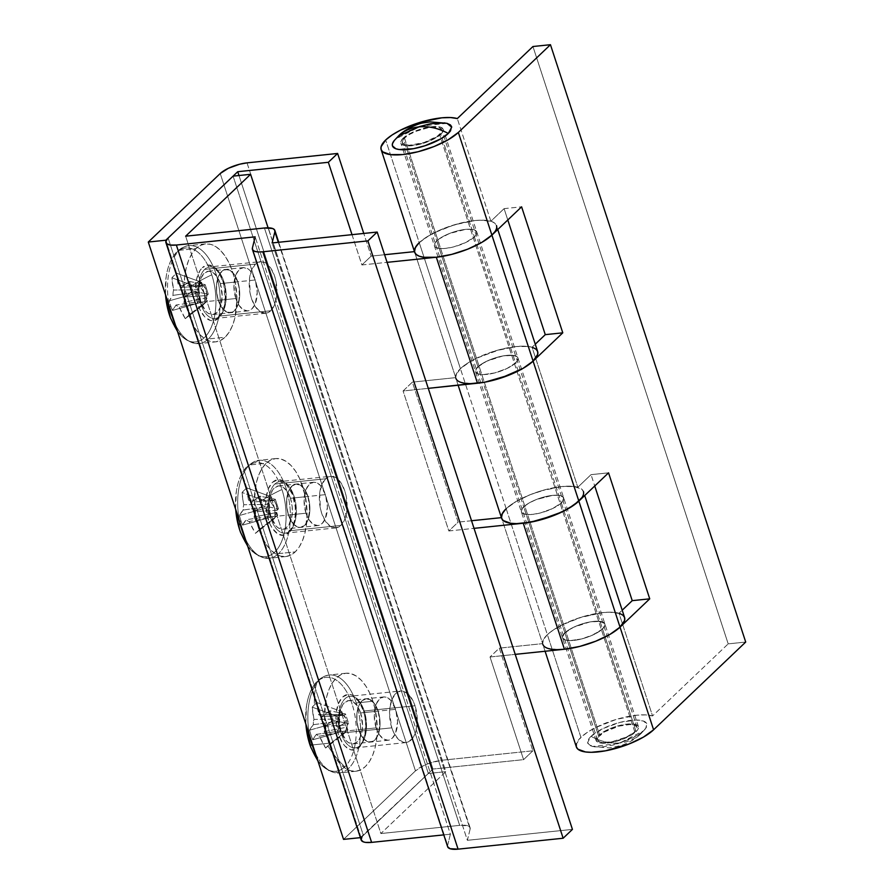 <?xml version="1.0" encoding="UTF-8"?>
<svg xmlns="http://www.w3.org/2000/svg" width="894" height="894" viewBox="0 0 894 894"><rect width="100%" height="100%" fill="white"/><g stroke="black" fill="none" stroke-linecap="round" stroke-linejoin="round"><path stroke-width="0.67" stroke-dasharray="4.47 3.35" d="M634.762 731.75L439.524 134.402A20.73 6.649 161.9 0 1 418.247 144.146A20.73 6.649 161.9 0 1 402.3 142.66A20.73 6.649 161.9 0 1 404.501 138.034L599.751 735.393A20.73 6.649 -18.1 0 0 597.55 740.009A20.73 6.649 -18.1 0 0 613.485 741.495A20.73 6.649 -18.1 0 0 634.762 731.75A20.73 6.649 -18.1 0 0 636.964 727.124A20.73 6.649 -18.1 0 0 621.028 725.649A20.73 6.649 -18.1 0 0 599.751 735.393L404.501 138.034L403.026 139.721L402.3 142.638L404.569 144.582L409.497 145.241L424.024 142.559L437.378 136.156L440.999 132.714L441.725 129.798L439.457 127.853L437.289 127.35L427.701 127.898L416.191 131.25L409.385 134.513L404.501 138.034A20.73 6.649 161.9 0 1 425.79 128.289A20.73 6.649 161.9 0 1 441.725 129.775A20.73 6.649 161.9 0 1 439.524 134.402L634.762 731.75L626.66 736.969L611.574 741.886L601.986 742.433L599.818 741.931L597.55 739.997L598.276 737.081L604.635 731.862L619.129 726.096L629.778 724.542L634.706 725.213L636.975 727.146L636.986 728.509L634.762 731.75M398.467 136.022A51.841 40.744 -133.6 0 0 395.751 138.95A31.1 9.979 -18.1 0 0 394.232 140.559M620.313 742.903L640.808 733.773L643.524 730.845L618.525 743.629L592.286 746.479L587.559 742.635L590.99 736.298C600.813 741.629 610.58 743.83 620.313 742.903A51.841 40.744 46.4 0 1 590.99 736.298A31.1 9.979 161.9 0 1 629.532 720.497A31.1 9.979 161.9 0 1 645.032 729.236A31.1 9.979 161.9 0 1 643.524 730.845A51.841 40.744 46.4 0 1 640.808 733.773A51.841 40.744 46.4 0 1 620.313 742.903M446.989 123.316L420.739 126.155L395.751 138.95L407.91 131.116L418.995 126.702M394.299 140.492L395.751 138.95M444.921 122.925L446.899 123.294M590.99 736.298L588.788 738.835L587.682 743.205L591.09 746.11L594.342 746.87L603.338 746.836L614.446 744.78L631.365 738.667L640.305 733.482L645.736 728.308L646.831 723.939L643.423 721.033L636.036 720.028L620.067 722.363L603.159 728.476L590.99 736.298M636.081 731.616A22.294 7.152 -18.1 0 0 638.45 726.643A22.294 7.152 -18.1 0 0 621.308 725.045A22.294 7.152 -18.1 0 0 598.432 735.527L564.874 632.851A22.294 7.152 161.9 0 1 587.76 622.38A22.294 7.152 161.9 0 1 604.892 623.978A22.294 7.152 161.9 0 1 602.522 628.94L636.081 731.616L637.668 729.795L638.45 726.666L637.623 725.47L633.678 724.039L627.23 724.062L615.094 726.755L607.149 729.917L598.432 735.527L596.052 739.014L596.89 741.674L603.796 743.272L611.15 742.512L619.419 740.388L630.829 735.404L636.081 731.616L602.522 628.94A22.294 7.152 161.9 0 1 579.647 639.422A22.294 7.152 161.9 0 1 562.516 637.824A22.294 7.152 161.9 0 1 564.874 632.851L598.432 735.527A22.294 7.152 -18.1 0 0 596.074 740.5A22.294 7.152 -18.1 0 0 613.206 742.087A22.294 7.152 -18.1 0 0 636.081 731.616M458.141 385.247L455.862 378.263A43.024 13.801 161.9 0 1 460.421 368.663L466.724 363.735L475.105 358.896L495.701 350.761L516.587 346.492L525.314 346.224L532.053 347.241L535.26 344.19L532.053 347.241L577.815 487.252A43.024 13.801 -18.1 0 0 541.462 490.761A43.024 13.801 -18.1 0 0 506.183 508.675L460.421 368.663A43.024 13.801 161.9 0 1 495.701 350.761A43.024 13.801 161.9 0 1 532.053 347.241L577.815 487.252L591.035 474.647L594.745 485.978L591.035 474.647L608.546 472.837L591.035 474.647L577.815 487.252L571.065 486.224L562.348 486.492L541.462 490.761L530.757 494.471L520.867 498.897L512.486 503.747L506.183 508.675A43.024 13.801 -18.1 0 0 501.623 518.263L501.612 518.229M561.343 502.942A22.294 7.152 -18.1 0 0 563.701 497.969A22.294 7.152 -18.1 0 0 546.569 496.371A22.294 7.152 -18.1 0 0 523.694 506.853L477.932 366.842A22.294 7.152 161.9 0 1 500.808 356.371A22.294 7.152 161.9 0 1 517.939 357.969A22.294 7.152 161.9 0 1 515.581 362.942L561.343 502.942L515.581 362.942A22.294 7.152 161.9 0 1 492.706 373.413A22.294 7.152 161.9 0 1 475.574 371.815A22.294 7.152 161.9 0 1 477.932 366.842L523.694 506.853A22.294 7.152 -18.1 0 0 521.325 511.826A22.294 7.152 -18.1 0 0 538.467 513.413A22.294 7.152 -18.1 0 0 561.343 502.942L552.626 508.552L540.501 512.933L532.545 514.396L526.097 514.43L522.152 513L521.325 511.804L522.107 508.664L523.694 506.853L528.946 503.065L536.266 499.556L552.492 495.388L558.94 495.365L562.885 496.796L563.723 499.455L561.343 502.942L602.522 628.94L604.914 625.454L604.065 622.794L597.158 621.196L589.816 621.956L581.536 624.079L573.59 627.242L567.187 630.963L563.298 634.673L562.505 637.802L564.952 639.892L570.238 640.607L581.681 638.931L593.806 634.55L602.522 628.94A22.294 7.152 -18.1 0 0 604.892 623.978A22.294 7.152 -18.1 0 0 587.76 622.38A22.294 7.152 -18.1 0 0 564.874 632.851L523.694 506.853A22.294 7.152 161.9 0 1 546.569 496.371A22.294 7.152 161.9 0 1 563.701 497.969A22.294 7.152 161.9 0 1 561.343 502.942A22.294 7.152 161.9 0 1 538.467 513.413A22.294 7.152 161.9 0 1 521.325 511.826A22.294 7.152 161.9 0 1 523.694 506.853L564.874 632.851A22.294 7.152 -18.1 0 0 562.516 637.824A22.294 7.152 -18.1 0 0 579.647 639.422A22.294 7.152 -18.1 0 0 602.522 628.94L561.343 502.942L563.723 499.455L562.885 496.796L558.94 495.365L552.492 495.388L536.266 499.556L528.946 503.065L523.694 506.853L522.107 508.664L521.325 511.804L522.152 513L526.097 514.43L532.545 514.396L540.501 512.933L552.626 508.552L561.343 502.942M545.094 651.257L542.803 644.272A43.024 13.801 161.9 0 1 547.374 634.673L553.665 629.745L562.047 624.906L582.642 616.771L603.528 612.502L612.256 612.222L618.994 613.25L622.202 610.2L618.994 613.25L652.553 715.926A43.024 13.801 -18.1 0 0 616.201 719.435A43.024 13.801 -18.1 0 0 580.932 737.349L547.374 634.673A43.024 13.801 161.9 0 1 582.642 616.771A43.024 13.801 161.9 0 1 618.994 613.25L652.553 715.926L728.197 643.87L745.708 642.048L728.197 643.87L532.947 46.522L728.197 643.87L652.553 715.926L645.814 714.898L637.087 715.166L616.201 719.435L595.605 727.571L587.224 732.421L580.932 737.349A43.024 13.801 -18.1 0 0 576.362 746.937L576.351 746.903M470.78 383.615L460.555 382.241L457.449 380.531L455.851 378.218L455.817 375.402L460.421 368.663L419.241 242.665L425.533 237.737L433.925 232.887L454.521 224.763L475.396 220.483L484.123 220.215L490.862 221.243L504.093 208.637L490.862 221.243L457.303 118.567L490.862 221.243A43.024 13.801 -18.1 0 0 454.521 224.763A43.024 13.801 -18.1 0 0 419.241 242.665L385.683 139.989L419.241 242.665A43.024 13.801 -18.1 0 0 414.671 252.253L414.66 252.22M474.39 236.932A22.294 7.152 -18.1 0 0 476.759 231.959A22.294 7.152 -18.1 0 0 459.628 230.373A22.294 7.152 -18.1 0 0 436.753 240.844L403.194 138.168A22.294 7.152 161.9 0 1 426.069 127.697A22.294 7.152 161.9 0 1 443.2 129.295A22.294 7.152 161.9 0 1 440.831 134.268L474.39 236.932L440.831 134.268A22.294 7.152 161.9 0 1 417.956 144.739A22.294 7.152 161.9 0 1 400.825 143.141A22.294 7.152 161.9 0 1 403.194 138.168L436.753 240.844A22.294 7.152 -18.1 0 0 434.383 245.816A22.294 7.152 -18.1 0 0 451.515 247.403A22.294 7.152 -18.1 0 0 474.39 236.932L465.673 242.542L453.56 246.923L445.592 248.387L439.155 248.42L435.21 246.99L434.383 245.794L435.166 242.654L439.055 238.955L449.313 233.546L465.55 229.389L471.987 229.356L475.932 230.786L476.781 233.446L474.39 236.932L515.581 362.942L517.168 361.12L517.95 357.991L515.514 355.901L510.217 355.186L502.864 355.957L494.594 358.081L486.649 361.232L480.246 364.953L476.346 368.663L475.563 371.792L477.999 373.882L483.296 374.597L494.74 372.921L506.864 368.551L515.581 362.942A22.294 7.152 -18.1 0 0 517.939 357.969A22.294 7.152 -18.1 0 0 500.808 356.371A22.294 7.152 -18.1 0 0 477.932 366.842L436.753 240.844A22.294 7.152 161.9 0 1 459.628 230.373A22.294 7.152 161.9 0 1 476.759 231.959A22.294 7.152 161.9 0 1 474.39 236.932A22.294 7.152 161.9 0 1 451.515 247.403A22.294 7.152 161.9 0 1 434.383 245.816A22.294 7.152 161.9 0 1 436.753 240.844L477.932 366.842A22.294 7.152 -18.1 0 0 475.574 371.815A22.294 7.152 -18.1 0 0 492.706 373.413A22.294 7.152 -18.1 0 0 515.581 362.942L474.39 236.932L476.781 233.446L476.77 231.982L474.323 229.903L469.026 229.188L461.684 229.948L453.414 232.071L445.469 235.234L439.055 238.955L435.166 242.654L434.383 245.794L435.21 246.99L439.155 248.42L445.592 248.387L453.56 246.923L465.673 242.542L474.39 236.932M557.722 649.625L547.508 648.251L544.39 646.541L542.792 644.228L542.77 641.411L544.312 638.182L547.374 634.673L580.932 737.349L576.328 744.076M403.194 138.168L400.803 141.665L401.652 144.325L403.261 145.208L408.558 145.923L420.001 144.247L432.126 139.877L438.529 136.156L442.418 132.446L443.212 129.317L440.764 127.227L435.467 126.512L424.024 128.188L411.911 132.569L403.194 138.168M537.652 351.521A43.024 13.801 -18.1 0 0 504.585 348.448A43.024 13.801 -18.1 0 0 460.421 368.663L506.183 508.675L501.579 515.402M504.093 208.637L507.792 219.969L504.093 208.637L521.604 206.827L504.093 208.637M497.779 229.523L496.472 225.523A43.024 13.801 161.9 0 0 463.394 222.438A43.024 13.801 161.9 0 0 419.241 242.665L414.637 249.392M360.628 712.954A21.769 11.51 84.1 0 0 348.638 700.583A21.769 11.51 84.1 0 0 341.139 731.515L358.65 729.694A21.769 11.51 -95.9 0 1 366.149 698.762A21.769 11.51 -95.9 0 1 378.14 711.132L360.628 712.954L362.551 725.403L361.634 733.371L359.075 739.651L357.298 741.841L353.074 743.897L348.526 742.657L346.347 740.847L341.139 731.515L339.429 723.313L340.145 711.099L342.704 704.818L344.481 702.639L348.694 700.572L353.253 701.812L357.444 706.159L360.628 712.954L378.14 711.132L374.944 704.338L370.753 699.991L366.205 698.75L364.014 699.376L361.992 700.818L358.751 705.858L356.974 713.121L356.941 721.492L358.65 729.694L361.846 736.488L363.858 739.025L368.306 741.875L372.776 741.45L374.798 740.02L378.05 734.969L380.062 723.592L378.14 711.132A21.769 11.51 -95.9 0 1 370.641 742.076A21.769 11.51 -95.9 0 1 358.65 729.694L341.139 731.515A21.769 11.51 84.1 0 0 353.141 743.886A21.769 11.51 84.1 0 0 360.628 712.954M290.472 498.282A21.769 11.51 84.1 0 0 278.47 485.911A21.769 11.51 84.1 0 0 270.971 516.844L288.483 515.022A21.769 11.51 -95.9 0 1 295.981 484.09A21.769 11.51 -95.9 0 1 307.972 496.461L290.472 498.282L292.182 506.485L292.148 514.855L288.907 524.979L285.108 528.6L282.906 529.226L278.358 527.985L276.179 526.175L270.971 516.844L269.262 508.641L269.977 496.427L272.536 490.147L274.313 487.956L278.537 485.9L283.085 487.141L287.276 491.488L290.472 498.282L307.972 496.461L304.787 489.666L300.596 485.319L296.037 484.079L293.847 484.704L290.047 488.325L286.806 498.45L286.773 506.82L288.483 515.022L293.69 524.353L298.149 527.203L300.418 527.404L304.642 525.348L307.882 520.297L309.894 508.909L307.972 496.461A21.769 11.51 -95.9 0 1 300.485 527.393A21.769 11.51 -95.9 0 1 288.483 515.022L270.971 516.844A21.769 11.51 84.1 0 0 282.973 529.214A21.769 11.51 84.1 0 0 290.472 498.282M220.304 283.61A21.769 11.51 84.1 0 0 208.302 271.228A21.769 11.51 84.1 0 0 200.815 302.172L218.315 300.35A21.769 11.51 -95.9 0 1 225.813 269.418A21.769 11.51 -95.9 0 1 237.815 281.789L220.304 283.61L222.215 296.059L220.203 307.447L216.963 312.487L212.75 314.554L208.19 313.313L206.011 311.492L200.815 302.172L198.893 289.712L200.904 278.336L204.145 273.285L208.369 271.228L212.917 272.469L217.108 276.816L220.304 283.61L237.815 281.789L234.619 274.994L230.428 270.647L225.88 269.407L223.679 270.033L219.879 273.653L216.639 283.778L216.605 292.148L218.315 300.35L223.522 309.682L227.981 312.52L232.451 312.107L234.474 310.665L236.251 308.486L238.81 302.206L239.525 289.991L237.815 281.789A21.769 11.51 -95.9 0 1 230.317 312.721A21.769 11.51 -95.9 0 1 218.315 300.35L200.815 302.172A21.769 11.51 84.1 0 0 212.806 314.543A21.769 11.51 84.1 0 0 220.304 283.61M624.593 617.53A43.024 13.801 -18.1 0 0 591.526 614.457A43.024 13.801 -18.1 0 0 547.374 634.673L506.183 508.675A43.024 13.801 161.9 0 1 550.346 488.448A43.024 13.801 161.9 0 1 583.413 491.532L584.721 495.533M532.869 750.804L442.262 760.213L430.964 762.716L423.577 765.655L415.464 770.874L343.542 839.388L415.464 770.874L220.226 173.525L415.464 770.874A20.73 6.649 -18.1 0 1 442.262 760.213L532.869 750.804L499.31 648.139L542.647 643.635L501.467 517.626L542.647 643.635L499.31 648.139L490.024 656.978L523.582 759.643L532.869 750.804L499.31 648.139L490.024 656.978L515.212 654.363L490.024 656.978L523.582 759.643L432.975 769.052L523.582 759.643L532.869 750.804M360.405 837.644L432.975 769.052L238.977 175.515L432.975 769.052L361.053 837.577L166.016 240.877L361.053 837.577L360.405 837.644M455.705 377.626L414.47 251.627L455.705 377.626L412.369 382.129L455.705 377.626A43.024 13.801 -18.1 0 1 460.421 368.663L456.588 373.457L455.705 377.626M494.963 231.613L496.505 228.383L496.483 225.556L494.874 223.243L491.767 221.533L481.553 220.159L474.826 220.539L459.46 223.388L443.502 228.585L429.377 235.357L419.241 242.665L460.421 368.663L470.557 361.355L477.251 357.835L500.64 349.386L516.017 346.548L528.455 346.503L532.958 347.542M619.9 613.552L609.674 612.166L602.958 612.558L579.524 617.743L564.192 623.844L551.822 631.019L547.374 634.673A43.024 13.801 -18.1 0 0 542.647 643.635L543.53 639.467L547.374 634.673L506.183 508.675L516.319 501.366L530.444 494.594L546.402 489.387L561.778 486.548L574.216 486.504L581.826 489.253L583.424 491.566L583.447 494.393L581.905 497.612M428.271 388.354L403.082 390.969L448.844 530.969L474.032 528.354L448.844 530.969L458.13 522.13L412.369 382.129L403.082 390.969L428.271 388.354M352.001 234.664L361.902 264.959L387.08 262.344L361.902 264.959L371.178 256.12L363.769 233.435L371.178 256.12L384.599 254.723L371.178 256.12L361.902 264.959L352.001 234.664M247.012 162.864L442.262 760.213L247.012 162.864M471.54 520.733L458.13 522.13L471.54 520.733M564.874 632.851L573.59 627.242L589.816 621.956L600.12 621.375L602.455 621.911L604.892 623.99L604.109 627.13L600.22 630.84L589.951 636.237L581.681 638.931L570.238 640.607L564.952 639.892L562.505 637.802L562.494 636.338L564.874 632.851M477.932 366.842L486.649 361.232L502.864 355.957L513.178 355.365L517.123 356.784L517.95 357.991L517.168 361.12L513.268 364.83L506.864 368.551L494.74 372.921L483.296 374.597L477.999 373.882L475.563 371.792L476.346 368.663L477.932 366.842M458.13 522.13L412.369 382.129L403.082 390.969L448.844 530.969L458.13 522.13M305.994 513.212A21.769 11.51 -95.9 0 1 313.492 482.268A21.769 11.51 -95.9 0 1 325.483 494.639L307.972 496.461A21.769 11.51 84.1 0 0 295.981 484.09A21.769 11.51 84.1 0 0 288.483 515.022L305.994 513.212L309.19 520.006L313.381 524.353L317.929 525.583L322.142 523.526L325.394 518.475L327.405 507.099L325.483 494.639L320.287 485.319L315.828 482.469L313.548 482.268L309.335 484.324L306.094 489.364L304.083 500.752L305.994 513.212L288.483 515.022L286.773 506.82L286.806 498.45L288.583 491.186L291.824 486.146L296.037 484.079L298.317 484.291L300.596 485.319L304.787 489.666L309.033 500.461L309.648 513.044L306.418 523.158L304.642 525.348L300.418 527.404L298.149 527.203L293.69 524.353L288.483 515.022A21.769 11.51 84.1 0 0 300.485 527.393A21.769 11.51 84.1 0 0 307.972 496.461L325.483 494.639A21.769 11.51 -95.9 0 1 317.985 525.583A21.769 11.51 -95.9 0 1 305.994 513.212M376.162 727.884A21.769 11.51 -95.9 0 1 383.66 696.94A21.769 11.51 -95.9 0 1 395.651 709.311L378.14 711.132A21.769 11.51 84.1 0 0 366.149 698.762A21.769 11.51 84.1 0 0 358.65 729.694L376.162 727.884L379.358 734.678L383.548 739.025L388.097 740.254L392.31 738.198L395.55 733.158L397.573 721.771L395.651 709.311L390.454 699.991L385.996 697.141L383.716 696.94L379.503 698.996L376.262 704.036L374.24 715.423L376.162 727.884L358.65 729.694L356.941 721.492L356.974 713.121L358.751 705.858L361.992 700.818L366.205 698.75L368.484 698.963L372.943 701.812L374.944 704.338L379.201 715.133L379.816 727.716L376.586 737.829L374.798 740.02L370.585 742.076L368.306 741.875L363.858 739.025L358.65 729.694A21.769 11.51 84.1 0 0 370.641 742.076A21.769 11.51 84.1 0 0 378.14 711.132L395.651 709.311A21.769 11.51 -95.9 0 1 388.152 740.254A21.769 11.51 -95.9 0 1 376.162 727.884M235.826 298.529A21.769 11.51 -95.9 0 1 243.324 267.597A21.769 11.51 -95.9 0 1 255.315 279.967L237.815 281.789A21.769 11.51 84.1 0 0 225.813 269.418A21.769 11.51 84.1 0 0 218.315 300.35L235.826 298.529L239.022 305.323L243.213 309.67L247.761 310.911L251.985 308.855L255.226 303.804L257.237 292.427L255.315 279.967L250.119 270.647L247.94 268.826L243.38 267.585L239.167 269.653L235.927 274.693L233.915 286.08L235.826 298.529L218.315 300.35L216.605 292.148L216.639 283.778L218.415 276.514L221.656 271.474L223.679 270.033L228.149 269.619L230.428 270.647L234.619 274.994L238.877 285.789L239.48 298.361L236.251 308.486L232.451 312.107L230.25 312.732L225.701 311.492L223.522 309.682L218.315 300.35A21.769 11.51 84.1 0 0 230.317 312.721A21.769 11.51 84.1 0 0 237.815 281.789L255.315 279.967A21.769 11.51 -95.9 0 1 247.828 310.911A21.769 11.51 -95.9 0 1 235.826 298.529M233.088 176.129L428.338 773.478L445.849 771.656L268.088 227.825L445.849 771.656L380.878 833.543L185.639 236.195L380.878 833.543L459.672 825.363L264.423 228.004L459.672 825.363L467.819 825.832L469.808 827.173L470.121 829.118A20.73 6.649 -18.1 0 0 470.099 827.755A20.73 6.649 -18.1 0 0 459.672 825.363L380.878 833.543L445.849 771.656L428.338 773.478L233.088 176.129M278.325 242.319L470.121 829.118L467.372 840.315L272.122 242.956L467.372 840.315L572.428 829.397L467.372 840.315L470.121 829.118L278.325 242.319M447.95 847.333L252.399 248.04L447.637 845.389A20.73 6.649 -18.1 0 0 447.659 846.752M447.637 845.389L450.386 834.203L255.148 236.843L450.386 834.203L443.782 834.884L450.386 834.203L447.637 845.389M361.891 837.052L363.366 835.365L168.128 238.005L363.366 835.365A20.73 6.649 -18.1 0 0 361.165 839.98L361.165 839.969M363.366 835.365L428.338 773.478L363.366 835.365M311.358 748.691A47.237 24.965 84.1 0 0 344.861 766.828A82.941 65.195 46.4 0 1 327.886 745.819A81.533 4.179 140.1 0 1 330.389 743.462L324.231 731.672A10.762 5.688 84.1 0 0 324.846 726.364L347.196 724.922L346.436 719.346L347.196 724.922L348.615 723.57L345.475 713.948L344.056 715.312L346.436 719.346L344.905 722.855L346.436 719.346L342.804 714.507C340.513 713.881 338.915 715.39 338.021 719.067L338.535 726.867L344.905 722.855L338.535 726.867L337.764 721.302L336.345 722.654L339.485 732.264L340.916 730.912L338.535 726.867L340.916 730.912L316.476 734.332A10.762 5.688 84.1 0 0 319.449 736.22L325.606 748.021A81.533 4.179 140.1 0 1 327.886 745.819A82.941 65.195 -133.6 0 0 344.861 766.828A47.237 24.965 84.1 0 0 352.113 704.159A47.237 24.965 -95.9 0 1 344.861 766.828A47.237 24.965 -95.9 0 1 310.81 747.261M364.238 710.998A25.915 13.701 84.1 0 0 348.895 696.471A25.915 13.701 84.1 0 0 341.039 733.102A25.915 13.701 84.1 0 0 355.32 747.831A25.915 13.701 84.1 0 0 364.238 710.998L415.017 705.724A25.915 13.701 -95.9 0 1 406.088 742.556A25.915 13.701 -95.9 0 1 391.818 727.828L341.039 733.102L391.818 727.828A25.915 13.701 -95.9 0 1 400.736 690.995A25.915 13.701 -95.9 0 1 415.017 705.724L364.238 710.998A25.915 13.701 84.1 0 0 349.956 696.27A25.915 13.701 84.1 0 0 341.039 733.102A25.915 13.701 84.1 0 0 356.382 747.641A25.915 13.701 84.1 0 0 364.238 710.998M338.357 734.175A27.993 14.796 -95.9 0 1 342.648 697.029A27.993 14.796 -95.9 0 1 363.422 710.305L359.31 701.566L353.923 695.979L350.996 694.649L348.068 694.381L342.648 697.029L338.48 703.522L336.2 712.853L335.898 718.161L336.155 723.615L338.357 734.175L342.469 742.903L345.05 746.155L350.772 749.82L356.527 749.284L359.12 747.44L361.411 744.624L364.696 736.555L365.881 726.308L364.786 715.446L363.422 710.305A27.993 14.796 -95.9 0 1 359.12 747.44A27.993 14.796 -95.9 0 1 338.357 734.175M315.28 752.938A49.248 26.027 84.1 0 0 339.295 772.952A49.248 26.027 84.1 0 0 356.248 702.975A49.248 26.027 -95.9 0 1 341.329 772.584A49.248 26.027 -95.9 0 1 312.162 744.97A49.248 26.027 -95.9 0 1 327.081 675.35A49.248 26.027 -95.9 0 1 356.248 702.975L372.932 701.242A49.248 26.027 -95.9 0 1 355.98 771.22A49.248 26.027 -95.9 0 1 328.847 743.227L312.665 744.914L328.847 743.227L326.444 734.175L324.511 715.066L326.589 697.041L329.07 689.308L332.378 682.848L336.401 677.898L340.972 674.657L345.933 673.238L351.085 673.707L356.225 676.043L361.165 680.144L365.702 685.866L369.68 692.995L372.932 701.242L375.335 710.294L377.268 729.403L376.72 738.735L375.178 747.429L372.709 755.162L369.401 761.621L365.378 766.571L360.796 769.812L355.846 771.231L350.694 770.762L345.553 768.427L340.614 764.325L336.066 758.604L332.099 751.474L328.847 743.227A49.248 26.027 -95.9 0 1 345.799 673.249A49.248 26.027 -95.9 0 1 372.932 701.242L356.248 702.975A49.248 26.027 84.1 0 0 329.115 674.992A49.248 26.027 84.1 0 0 309.827 736.243M315.347 735.728L316.476 734.332A82.762 26.552 -18.1 0 0 312.732 739.785L315.347 735.728M310.989 735.036L312.732 739.785L339.485 732.264L340.916 730.912L316.476 734.332A10.762 5.688 84.1 0 0 319.449 736.22L342.156 731.705L343.095 734.566L325.606 748.021A82.762 65.061 46.4 0 1 319.449 736.22L342.156 731.705L343.095 734.566L347.878 730.018L346.939 727.157L324.231 731.672A82.762 65.061 -133.6 0 0 330.389 743.462L347.878 730.018L346.939 727.157L345.084 731.046L342.156 731.705A8.817 4.66 -95.9 0 1 340.916 730.912L342.156 731.705C344.458 732.342 346.045 730.823 346.939 727.157L324.231 731.672A10.762 5.688 84.1 0 0 324.846 726.364L333.049 720.441L329.908 710.819L321.695 716.753A10.762 5.688 84.1 0 0 318.733 714.854L317.035 702.595A81.533 42.633 7.6 0 0 314.487 704.818A81.533 42.633 7.6 0 0 312.252 707.154L313.95 719.402A10.762 5.688 84.1 0 0 313.336 724.71L309.592 730.174L310.989 735.036M305.904 724.229A47.237 24.965 -95.9 0 1 306.519 705.981A47.237 24.965 -95.9 0 1 317.068 681.776A82.941 65.195 -133.6 0 0 314.487 704.818A82.941 65.195 46.4 0 1 317.068 681.776A47.237 24.965 -95.9 0 1 352.113 704.159A47.237 24.965 84.1 0 0 317.068 681.776A47.237 24.965 84.1 0 0 307.57 700.527A47.237 24.965 84.1 0 0 309.827 744.445M337.094 716.206L338.021 719.067L313.95 719.402A82.762 65.061 46.4 0 1 312.252 707.154L337.094 716.206L338.021 719.067L339.888 715.166L342.804 714.507L341.877 711.646L317.035 702.595A82.762 65.061 -133.6 0 0 318.733 714.854L342.804 714.507L341.877 711.646L337.094 716.206L341.877 711.646L317.035 702.595A81.533 42.633 7.6 0 0 314.487 704.818A81.533 42.633 7.6 0 0 312.252 707.154L337.094 716.206M345.475 713.948L344.056 715.312L321.695 716.753A82.762 26.552 161.9 0 1 329.908 710.819L345.475 713.948L348.615 723.57L333.049 720.441A82.762 26.552 -18.1 0 0 324.846 726.364L347.196 724.922L348.615 723.57L333.049 720.441A81.533 38.129 61.6 0 1 329.908 710.819L345.475 713.948M309.592 730.174A82.762 26.552 161.9 0 1 313.336 724.71L337.764 721.302L336.345 722.654L309.592 730.174A81.533 76.582 -176 0 0 312.732 739.785L339.485 732.264L336.345 722.654L309.592 730.174M391.818 727.828L393.528 732.175L398.009 738.936L403.306 742.322L408.636 741.819L413.162 737.505L414.905 734.108L416.202 730.04L417.297 720.553L415.017 705.724L413.307 701.388L408.826 694.627L403.518 691.241L398.199 691.732L395.785 693.442L391.93 699.454L389.818 708.093L389.527 712.999L391.818 727.828M325.606 748.021A81.533 4.179 140.1 0 1 327.886 745.819A81.533 4.179 140.1 0 1 330.389 743.462L347.878 730.018L325.606 748.021M321.695 716.753A10.762 5.688 84.1 0 0 318.733 714.854L342.804 714.507A8.817 4.66 -95.9 0 1 344.056 715.312L321.695 716.753M347.196 724.922A8.817 4.66 -95.9 0 1 346.939 727.157L347.196 724.922M337.764 721.302A8.817 4.66 -95.9 0 1 338.021 719.067L313.95 719.402A10.762 5.688 84.1 0 0 313.336 724.71L337.764 721.302M239.536 529.416A82.941 26.608 161.9 0 1 240.832 520.353A81.533 76.582 -176 0 0 242.565 525.113L246.308 519.66A10.762 5.688 84.1 0 0 249.281 521.548L274.916 516.374L272 517.034L272.927 519.895L277.71 515.346L276.771 512.486L274.916 516.374L274.737 508.183L274.916 516.374L277.028 510.25C277.051 506.026 276.011 502.819 273.888 500.629L272.636 499.835L269.72 500.495L274.737 508.183L269.72 500.495L272.636 499.835L271.709 496.975L266.926 501.523L267.865 504.384L269.72 500.495L267.865 504.384L243.783 504.73A10.762 5.688 84.1 0 0 243.168 510.038L239.424 515.503A81.533 76.582 -176 0 0 240.832 520.353A82.941 26.608 -18.1 0 0 239.402 528.969M290.103 530.712A25.915 13.701 84.1 0 0 295.635 502.64A25.915 13.701 84.1 0 0 281.554 481.631A25.915 13.701 84.1 0 0 274.849 484.045A25.915 13.701 84.1 0 0 269.619 513.737A25.915 13.701 84.1 0 0 285.152 533.159A25.915 13.701 84.1 0 0 290.103 530.712L340.871 525.437A25.915 13.701 -95.9 0 1 335.932 527.885A25.915 13.701 -95.9 0 1 320.398 508.462A25.915 13.701 -95.9 0 1 325.617 478.771L274.849 484.045L325.617 478.771A25.915 13.701 -95.9 0 1 330.568 476.323A25.915 13.701 -95.9 0 1 346.101 495.757A25.915 13.701 -95.9 0 1 340.871 525.437L290.103 530.712A25.915 13.701 84.1 0 0 295.322 501.031A25.915 13.701 84.1 0 0 279.8 481.598A25.915 13.701 84.1 0 0 274.849 484.045A25.915 13.701 84.1 0 0 269.306 512.117A25.915 13.701 84.1 0 0 283.398 533.126A25.915 13.701 84.1 0 0 290.103 530.712M272.48 482.358A27.993 14.796 -95.9 0 1 293.254 495.622A27.993 14.796 -95.9 0 1 288.963 532.768L293.131 526.275L295.411 516.944L295.713 511.636L294.618 500.774L293.254 495.622L289.142 486.895L283.756 481.307L277.911 479.709L272.48 482.358L268.312 488.85L266.043 498.181L265.73 503.49L266.825 514.352L270.044 524.186L272.301 528.231L277.688 533.819L283.532 535.417L288.963 532.768A27.993 14.796 -95.9 0 1 268.189 519.492A27.993 14.796 -95.9 0 1 272.48 482.358M245.112 538.266A49.248 26.027 84.1 0 0 269.128 558.281A49.248 26.027 84.1 0 0 278.526 553.632A49.248 26.027 -95.9 0 1 265.786 558.225A49.248 26.027 -95.9 0 1 239.033 518.308A49.248 26.027 -95.9 0 1 249.549 464.958A49.248 26.027 84.1 0 0 239.659 521.571M235.737 509.558A47.237 24.965 -95.9 0 1 236.351 491.309A47.237 24.965 -95.9 0 1 246.9 467.104A47.237 24.965 84.1 0 0 235.681 497.477A47.237 24.965 84.1 0 0 239.659 529.773A47.237 24.965 84.1 0 0 274.704 552.157A47.237 24.965 -95.9 0 1 240.642 532.589M278.526 553.632L295.21 551.9A49.248 26.027 -95.9 0 1 285.812 556.549A49.248 26.027 -95.9 0 1 256.299 519.626A49.248 26.027 -95.9 0 1 266.233 463.226L249.549 464.958L266.233 463.226L270.815 459.985L275.765 458.566L280.917 459.035L286.058 461.371L290.997 465.472L295.545 471.194L299.512 478.324L305.167 495.622L307.1 514.732L305.022 532.757L302.541 540.49L299.233 546.949L295.21 551.9L290.639 555.14L285.678 556.56L280.526 556.09L275.386 553.755L270.446 549.654L265.898 543.932L261.931 536.802L258.679 528.555L256.276 519.503L254.343 500.394L256.422 482.369L258.902 474.636L262.21 468.177L266.233 463.226A49.248 26.027 -95.9 0 1 275.631 458.577A49.248 26.027 -95.9 0 1 305.145 495.488A49.248 26.027 -95.9 0 1 295.21 551.9L278.526 553.632A49.248 26.027 84.1 0 0 288.46 497.232A49.248 26.027 84.1 0 0 258.947 460.309A49.248 26.027 84.1 0 0 249.549 464.958A49.248 26.027 -95.9 0 1 262.288 460.365A49.248 26.027 -95.9 0 1 289.041 500.282A49.248 26.027 -95.9 0 1 278.526 553.632M243.168 501.657L243.783 504.73A82.762 65.061 46.4 0 1 242.084 492.482L243.168 501.657M244.319 490.147L242.084 492.482L266.926 501.523L267.865 504.384L243.783 504.73A10.762 5.688 84.1 0 0 243.168 510.038L267.608 506.619L266.177 507.982L239.424 515.503A82.762 26.552 161.9 0 1 243.168 510.038L267.608 506.619L266.177 507.982L269.317 517.592L270.748 516.24L246.308 519.66A82.762 26.552 -18.1 0 0 242.565 525.113L269.317 517.592L270.748 516.24L268.368 512.195L267.608 506.619A8.817 4.66 -95.9 0 1 267.865 504.384L267.608 506.619C267.585 510.843 268.625 514.05 270.748 516.24L246.308 519.66A10.762 5.688 84.1 0 0 249.281 521.548L255.438 533.338L260.221 528.79L254.064 517A10.762 5.688 84.1 0 0 254.678 511.692L262.881 505.758A81.533 38.129 61.6 0 1 261.216 500.942A81.533 38.129 61.6 0 1 259.741 496.148L251.527 502.07A10.762 5.688 84.1 0 0 248.566 500.182L246.867 487.923L244.319 490.147M281.945 489.487A82.941 26.608 -18.1 0 0 261.216 500.942A82.941 26.608 161.9 0 1 281.945 489.487A47.237 24.965 -95.9 0 1 274.704 552.157A47.237 24.965 84.1 0 0 281.945 489.487A47.237 24.965 84.1 0 0 246.9 467.104A47.237 24.965 -95.9 0 1 281.945 489.487M275.307 499.277L273.888 500.629L251.527 502.07A82.762 26.552 161.9 0 1 259.741 496.148L275.307 499.277L273.888 500.629L276.268 504.674L277.028 510.25L278.459 508.887L262.881 505.758A82.762 26.552 -18.1 0 0 254.678 511.692L277.028 510.25L278.459 508.887L275.307 499.277L278.459 508.887L262.881 505.758A81.533 38.129 61.6 0 1 261.216 500.942A81.533 38.129 61.6 0 1 259.741 496.148L275.307 499.277M277.71 515.346L276.771 512.486L254.064 517A82.762 65.061 -133.6 0 0 260.221 528.79L277.71 515.346L255.438 533.338A82.762 65.061 46.4 0 1 249.281 521.548L272 517.034L272.927 519.895L255.438 533.338A81.533 4.179 140.1 0 1 260.221 528.79L277.71 515.346M246.867 487.923A82.762 65.061 -133.6 0 0 248.566 500.182L272.636 499.835L271.709 496.975L246.867 487.923A81.533 42.633 7.6 0 0 242.084 492.482L266.926 501.523L271.709 496.975L246.867 487.923M325.617 478.771L321.762 484.772L319.65 493.421L320.387 508.395L321.65 513.156L325.45 521.247L330.434 526.421L335.853 527.896L340.871 525.437L344.738 519.436L346.85 510.787L346.112 495.824L344.849 491.052L341.05 482.961L336.055 477.787L330.646 476.323L325.617 478.771M239.424 515.503A81.533 76.582 -176 0 0 240.832 520.353A81.533 76.582 -176 0 0 242.565 525.113L269.317 517.592L266.177 507.982L239.424 515.503M254.064 517A10.762 5.688 84.1 0 0 254.678 511.692L277.028 510.25A8.817 4.66 -95.9 0 1 276.771 512.486L254.064 517M272 517.034A8.817 4.66 -95.9 0 1 270.748 516.24L272 517.034M272.636 499.835A8.817 4.66 -95.9 0 1 273.888 500.629L251.527 502.07A10.762 5.688 84.1 0 0 248.566 500.182L272.636 499.835M204.57 293.511L199.552 285.823L197.44 291.947C197.418 296.171 198.468 299.378 200.58 301.569L201.832 302.362L204.748 301.703L204.57 293.511L204.748 301.703L201.832 302.362L202.759 305.223L207.542 300.663L206.603 297.814L204.748 301.703L206.603 297.814L183.896 302.328A10.762 5.688 84.1 0 0 184.51 297.02L192.713 291.086A81.533 38.129 61.6 0 1 191.048 286.259A82.941 26.608 161.9 0 1 211.777 274.816A47.237 24.965 84.1 0 0 176.733 252.432A47.237 24.965 -95.9 0 1 211.777 274.816A47.237 24.965 -95.9 0 1 204.536 337.485A47.237 24.965 84.1 0 0 211.777 274.816A82.941 26.608 -18.1 0 0 191.048 286.259A81.533 38.129 61.6 0 1 189.573 281.476L181.37 287.399A10.762 5.688 84.1 0 0 178.398 285.51L176.699 273.251L174.151 275.475L171.916 277.799L173.615 290.058A10.762 5.688 84.1 0 0 173 295.366L169.257 300.831A81.533 76.582 -176 0 0 170.665 305.681A81.533 76.582 -176 0 0 172.397 310.442L176.14 304.977A10.762 5.688 84.1 0 0 179.113 306.877L185.281 318.666L190.053 314.118L183.896 302.328A82.762 65.061 -133.6 0 0 190.053 314.118L207.542 300.663L206.603 297.814L183.896 302.328A10.762 5.688 84.1 0 0 184.51 297.02L206.872 295.579L208.291 294.215L192.713 291.086A82.762 26.552 -18.1 0 0 184.51 297.02L206.872 295.579L208.291 294.215L205.151 284.605L203.72 285.957L181.37 287.399A82.762 26.552 161.9 0 1 189.573 281.476L205.151 284.605L203.72 285.957L206.101 290.002L206.872 295.579A8.817 4.66 -95.9 0 1 206.603 297.814L206.872 295.579C206.883 291.355 205.843 288.147 203.72 285.957L181.37 287.399A10.762 5.688 84.1 0 0 178.398 285.51L202.48 285.164L201.541 282.303L196.758 286.851L197.697 289.712L199.552 285.823L202.48 285.164L201.541 282.303L176.699 273.251A82.762 65.061 -133.6 0 0 178.398 285.51L202.48 285.164A8.817 4.66 -95.9 0 1 203.72 285.957L202.48 285.164L199.552 285.823L204.57 293.511M204.681 269.373A25.915 13.701 84.1 0 0 199.15 297.445A25.915 13.701 84.1 0 0 213.23 318.454A25.915 13.701 84.1 0 0 219.935 316.04A25.915 13.701 84.1 0 0 225.154 286.359A25.915 13.701 84.1 0 0 209.632 266.926A25.915 13.701 84.1 0 0 204.681 269.373L255.46 264.099A25.915 13.701 -95.9 0 1 260.4 261.651A25.915 13.701 -95.9 0 1 275.933 281.085A25.915 13.701 -95.9 0 1 270.714 310.766L219.935 316.04L270.714 310.766A25.915 13.701 -95.9 0 1 265.764 313.213A25.915 13.701 -95.9 0 1 250.231 293.78A25.915 13.701 -95.9 0 1 255.46 264.099L204.681 269.373A25.915 13.701 84.1 0 0 199.451 299.054A25.915 13.701 84.1 0 0 214.985 318.487A25.915 13.701 84.1 0 0 219.935 316.04A25.915 13.701 84.1 0 0 225.467 287.969A25.915 13.701 84.1 0 0 211.386 266.96A25.915 13.701 84.1 0 0 204.681 269.373M218.795 318.085A27.993 14.796 -95.9 0 1 198.021 304.82A27.993 14.796 -95.9 0 1 202.323 267.686L200.032 270.502L196.747 278.57L195.562 288.807L196.658 299.68L199.876 309.514L204.715 316.811L210.448 320.477L213.375 320.734L218.795 318.085L222.964 311.604L225.243 302.273L225.288 291.511L224.45 286.102L221.243 276.268L216.393 268.96L213.588 266.624L207.743 265.037L202.323 267.686A27.993 14.796 -95.9 0 1 223.087 280.951A27.993 14.796 -95.9 0 1 218.795 318.085M174.945 323.583A49.248 26.027 84.1 0 0 198.96 343.609A49.248 26.027 84.1 0 0 208.358 338.96A49.248 26.027 -95.9 0 1 195.618 343.542A49.248 26.027 -95.9 0 1 168.865 303.625A49.248 26.027 -95.9 0 1 179.381 250.286A49.248 26.027 -95.9 0 1 192.121 245.694A49.248 26.027 -95.9 0 1 218.874 285.611A49.248 26.027 -95.9 0 1 208.358 338.96A49.248 26.027 84.1 0 0 218.292 282.549A49.248 26.027 84.1 0 0 188.779 245.638A49.248 26.027 84.1 0 0 179.381 250.286L196.065 248.554A49.248 26.027 -95.9 0 1 205.464 243.906A49.248 26.027 -95.9 0 1 234.977 280.817A49.248 26.027 -95.9 0 1 225.042 337.228L208.358 338.96L225.042 337.228L220.472 340.469L215.51 341.888L210.358 341.419L205.218 339.083L200.278 334.982L195.741 329.249L191.763 322.131L186.108 304.832L184.175 285.711L184.723 276.391L186.265 267.686L188.735 259.964L192.042 253.505L196.065 248.554L200.647 245.314L205.609 243.894L210.749 244.364L215.901 246.688L220.829 250.801L225.377 256.522L229.345 263.641L232.596 271.888L234.999 280.94L236.932 300.06L234.854 318.085L232.384 325.818L229.065 332.277L225.042 337.228A49.248 26.027 -95.9 0 1 215.644 341.866A49.248 26.027 -95.9 0 1 186.131 304.955A49.248 26.027 -95.9 0 1 196.065 248.554L179.381 250.286A49.248 26.027 84.1 0 0 169.491 306.899M169.368 314.744A82.941 26.608 161.9 0 1 170.665 305.681A82.941 26.608 -18.1 0 0 169.368 314.744M165.569 294.886A47.237 24.965 -95.9 0 1 166.183 276.637A47.237 24.965 -95.9 0 1 176.733 252.432A47.237 24.965 84.1 0 0 165.513 282.795A47.237 24.965 84.1 0 0 169.491 315.101A47.237 24.965 84.1 0 0 204.536 337.485A47.237 24.965 -95.9 0 1 170.475 317.918M199.161 302.921L200.58 301.569L176.14 304.977A82.762 26.552 -18.1 0 0 172.397 310.442L199.161 302.921L200.58 301.569L198.2 297.523L197.44 291.947L196.01 293.299L169.257 300.831A82.762 26.552 161.9 0 1 173 295.366L197.44 291.947L196.01 293.299L199.161 302.921L196.01 293.299L169.257 300.831A81.533 76.582 -176 0 0 170.665 305.681A81.533 76.582 -176 0 0 172.397 310.442L199.161 302.921M196.758 286.851L197.697 289.712L173.615 290.058A82.762 65.061 46.4 0 1 171.916 277.799L196.758 286.851L201.541 282.303L176.699 273.251A81.533 42.633 7.6 0 0 171.916 277.799L196.758 286.851M185.281 318.666A82.762 65.061 46.4 0 1 179.113 306.877L201.832 302.362L202.759 305.223L185.281 318.666A81.533 4.179 140.1 0 1 190.053 314.118L207.542 300.663L202.759 305.223L185.281 318.666M270.714 310.766L274.57 304.765L276.682 296.115L275.944 281.141L274.681 276.38L270.882 268.289L265.898 263.115L260.478 261.64L255.46 264.099L251.594 270.1L249.482 278.749L250.219 293.724L251.482 298.484L255.282 306.575L260.277 311.749L265.686 313.224L270.714 310.766M192.713 291.086A81.533 38.129 61.6 0 1 191.048 286.259A81.533 38.129 61.6 0 1 189.573 281.476L205.151 284.605L208.291 294.215L192.713 291.086M173.615 290.058A10.762 5.688 84.1 0 0 173 295.366L197.44 291.947A8.817 4.66 -95.9 0 1 197.697 289.712L173.615 290.058M201.832 302.362A8.817 4.66 -95.9 0 1 200.58 301.569L176.14 304.977A10.762 5.688 84.1 0 0 179.113 306.877L201.832 302.362M597.55 740.009L402.3 142.66M645.032 729.236L640.808 733.773C635.79 738.746 629.208 742.679 621.051 745.54L609.25 747.898L592.286 746.479M636.964 727.124L441.725 129.775M638.45 726.643L443.2 129.295M596.074 740.5L400.825 143.141M348.638 700.583L383.66 696.94M278.47 485.911L313.492 482.268M208.302 271.228L243.324 267.597M212.806 314.543L247.828 310.911M282.973 529.214L317.985 525.583M353.141 743.886L388.152 740.254M470.099 827.755L278.727 242.274M406.088 742.556L355.32 747.831C362.696 748.781 369.278 726.99 363.199 710.764C359.232 700.628 354.817 695.8 349.956 696.27L400.736 690.995M355.98 771.22L339.295 772.952L327.807 770.304L317.884 760.895M345.799 673.249L329.115 674.992C316.968 677.44 309.436 687.765 306.519 705.981L305.782 723.861M335.932 527.885L285.152 533.159L289.276 531.081C293.847 526.365 295.813 518.263 295.188 506.775L292.461 494.46L286.415 484.492L279.8 481.598L330.568 476.323M285.812 556.549L269.128 558.281L257.651 555.632L247.716 546.223M275.631 458.577L258.947 460.309L247.705 465.785C241.838 471.607 238.061 480.123 236.351 491.309L235.614 509.178M265.764 313.213L214.985 318.487L219.108 316.409L223.813 307.625L225.053 300.663L223.947 285.309C220.125 272.67 215.353 266.546 209.632 266.926L260.4 261.651M205.464 243.906L188.779 245.638C188.913 245.682 184.332 245.302 177.537 251.113C171.67 256.936 167.893 265.451 166.183 276.637L165.446 294.506M177.548 331.54L187.483 340.96L198.96 343.609L215.644 341.866"/><path stroke-width="1.34" d="M398.467 136.022L394.232 140.559A31.1 9.979 -18.1 0 0 409.743 149.287A31.1 9.979 -18.1 0 0 448.274 133.485A51.841 40.744 -133.6 0 0 418.962 126.881A51.841 40.744 -133.6 0 0 398.467 136.022L418.962 126.881C428.695 125.965 438.462 128.166 448.274 133.485L451.716 127.16L446.989 123.316L430.092 121.875L423.063 122.936C418.727 123.283 404.088 129.574 398.467 136.022L395.751 138.95M446.899 123.294L450.431 124.914L451.582 126.579L450.487 130.96L448.274 133.485L440.954 138.771L425.03 145.733L413.486 148.695L399.104 149.51L395.852 148.762L392.444 145.856L392.421 143.811L394.299 140.492M418.995 126.702L430.539 123.741L444.921 122.925M381.123 149.589L414.671 252.253A43.024 13.801 -18.1 0 0 447.749 255.338A43.024 13.801 -18.1 0 0 491.901 235.111L458.343 132.446L448.207 139.755L434.082 146.515L418.124 151.723L402.758 154.561L390.32 154.606L382.71 151.857L381.101 149.544L381.079 146.728L385.683 139.989A43.024 13.801 161.9 0 1 420.962 122.087A43.024 13.801 161.9 0 1 457.303 118.567L532.947 46.522L550.458 44.7L458.343 132.446A43.024 13.801 161.9 0 1 414.19 152.662A43.024 13.801 161.9 0 1 381.123 149.589A43.024 13.801 161.9 0 1 385.683 139.989L391.974 135.061L400.367 130.222L420.962 122.087L441.837 117.818L450.565 117.55L457.303 118.567L532.947 46.522L550.458 44.7L745.708 642.048L653.592 729.795L620.034 627.13A43.024 13.801 161.9 0 1 575.87 647.345A43.024 13.801 161.9 0 1 542.803 644.272M545.094 651.257L576.362 746.937A43.024 13.801 -18.1 0 0 609.429 750.021A43.024 13.801 -18.1 0 0 653.592 729.795L643.456 737.103L629.331 743.875L605.461 750.826L591.28 752.301L585.559 751.966L577.949 749.206L576.351 746.903L576.328 744.076M458.141 385.247L501.623 518.263A43.024 13.801 -18.1 0 0 534.69 521.347A43.024 13.801 -18.1 0 0 578.843 501.121L608.546 472.837L649.737 598.835L608.546 472.837L578.843 501.121L620.034 627.13L609.898 634.438L595.773 641.199L579.815 646.407L564.438 649.245A43.024 13.801 -18.1 0 0 620.034 627.13L649.737 598.835L620.034 627.13L653.592 729.795L745.708 642.048L550.458 44.7L458.343 132.446L491.901 235.111L521.604 206.827L491.901 235.111A43.024 13.801 161.9 0 1 436.317 257.237L451.682 254.388L467.64 249.191L481.765 242.419L491.901 235.111L533.092 361.12L562.784 332.825L521.604 206.827L562.784 332.825L545.273 334.647L535.26 344.19L545.273 334.647L507.792 219.969L545.273 334.647L562.784 332.825L533.092 361.12A43.024 13.801 161.9 0 1 488.929 381.336A43.024 13.801 161.9 0 1 455.862 378.263M501.579 515.402L501.612 518.229L503.21 520.531L510.82 523.292L516.542 523.627L530.712 522.152L554.593 515.201L568.707 508.429L578.843 501.121L533.092 361.12L522.956 368.429L500.931 378.05L484.95 382.151L470.78 383.615M583.413 491.532A43.024 13.801 161.9 0 1 578.843 501.121A43.024 13.801 161.9 0 1 523.258 523.236L564.438 649.245L579.815 646.407L595.773 641.199L609.898 634.438L620.034 627.13L533.092 361.12L491.901 235.111L481.765 242.419L467.64 249.191L451.682 254.388L436.317 257.237L477.497 383.235A43.024 13.801 -18.1 0 0 533.092 361.12A43.024 13.801 -18.1 0 0 537.652 351.521L497.779 229.523M594.745 485.978L632.226 600.656L622.202 610.2L632.226 600.656L594.745 485.978M649.737 598.835L632.226 600.656L649.737 598.835M581.905 497.612L574.395 504.775L562.024 511.949L538.624 520.397L523.258 523.236L474.032 528.354L523.258 523.236L564.438 649.245L557.722 649.625M414.637 249.392L414.66 252.22L416.269 254.533L419.375 256.243L423.879 257.282L436.317 257.237L477.497 383.235L428.271 388.354L484.95 382.151L508.831 375.189L522.956 368.429L533.092 361.12L537.696 354.382L537.663 351.565L536.065 349.252L532.958 347.542M619.9 613.552L623.006 615.262L624.604 617.575L624.638 620.391L620.034 627.13A43.024 13.801 -18.1 0 0 624.593 617.53L584.721 495.533M496.472 225.523A43.024 13.801 161.9 0 1 491.901 235.111L494.963 231.613M237.737 171.704L328.344 162.295L337.619 153.455L247.012 162.864L239.603 164.228L228.328 168.307L220.226 173.525L148.292 242.039L165.803 240.218L237.737 171.704L328.344 162.295L352.001 234.664L328.344 162.295L337.619 153.455L247.012 162.864A20.73 6.649 161.9 0 0 220.226 173.525L148.292 242.039L165.803 240.218L237.737 171.704L238.977 175.515L237.737 171.704M343.542 839.388L360.405 837.644L343.542 839.388L148.292 242.039L343.542 839.388M414.514 251.616A43.024 13.801 161.9 0 1 419.241 242.665L415.397 247.459L414.514 251.616M501.467 517.626A43.024 13.801 161.9 0 1 506.183 508.675L502.35 513.469L501.467 517.626M564.438 649.245L515.212 654.363L564.438 649.245M387.08 262.344L436.317 257.237L387.08 262.344M166.016 240.877L165.803 240.218L166.016 240.877M501.411 517.637L471.54 520.733L501.411 517.637M414.47 251.627L384.599 254.723L414.47 251.627M363.769 233.435L337.619 153.455L363.769 233.435M268.088 227.825L250.599 174.308L233.088 176.129L168.128 238.005L233.088 176.129L250.599 174.308L268.088 227.825M185.639 236.195L250.599 174.308L185.639 236.195L264.423 228.004L185.639 236.195M274.871 231.769L278.325 242.319L274.871 231.769L272.122 242.956L274.871 231.769A20.73 6.649 161.9 0 0 274.849 230.406A20.73 6.649 161.9 0 0 264.423 228.004L272.581 228.484L274.559 229.825L274.871 231.769M252.421 249.404L447.659 846.752A20.73 6.649 -18.1 0 0 458.086 849.155L563.142 838.237L572.428 829.397L377.179 232.049L272.122 242.956L377.179 232.049L572.428 829.397L563.142 838.237L367.903 240.888L377.179 232.049L367.903 240.888L563.142 838.237L458.086 849.155L262.847 251.795L367.903 240.888L262.847 251.795A20.73 6.649 161.9 0 1 252.421 249.404A20.73 6.649 161.9 0 1 252.399 248.04L255.148 236.843L252.399 248.04L252.711 249.985L254.689 251.326L258.165 251.952L262.847 251.795L458.086 849.155L449.939 848.674L447.637 846.685M443.782 834.884L371.602 842.383L176.353 245.034L255.148 236.843L176.353 245.034A20.73 6.649 161.9 0 1 165.926 242.632A20.73 6.649 161.9 0 1 168.128 238.005L165.904 241.257L166.686 243.727L170.363 245.057L176.353 245.034L371.602 842.383L365.601 842.405L363.433 841.902L361.165 839.969A20.73 6.649 -18.1 0 0 371.602 842.383L443.782 834.884M165.926 242.632L361.165 839.98L361.891 837.052M309.827 736.243A49.248 26.027 84.1 0 0 312.162 744.97L312.162 744.97A4.66 1.497 161.9 0 1 309.827 744.445A47.237 24.965 -95.9 0 1 305.904 724.229M317.884 760.895L310.81 747.261A47.237 24.965 -95.9 0 1 309.827 744.445A4.66 1.497 -18.1 0 0 312.162 744.97A49.248 26.027 84.1 0 0 315.28 752.938M239.659 521.571A49.248 26.027 84.1 0 0 245.112 538.266M239.402 528.969A82.941 26.608 -18.1 0 0 239.536 529.416A82.941 26.608 -18.1 0 0 239.659 529.773A47.237 24.965 -95.9 0 1 235.737 509.558M247.716 546.223L240.642 532.589A47.237 24.965 -95.9 0 1 239.659 529.773A82.941 26.608 161.9 0 1 239.536 529.416L235.614 509.178M165.446 294.506L170.475 317.918A47.237 24.965 -95.9 0 1 169.491 315.101A82.941 26.608 161.9 0 1 169.368 314.744A82.941 26.608 -18.1 0 0 169.491 315.101A47.237 24.965 -95.9 0 1 165.569 294.886M169.491 306.899A49.248 26.027 84.1 0 0 174.945 323.583M278.727 242.274L274.871 230.473M305.782 723.861L310.81 747.261M239.536 529.416L240.642 532.589M177.548 331.54L170.475 317.918"/></g></svg>
